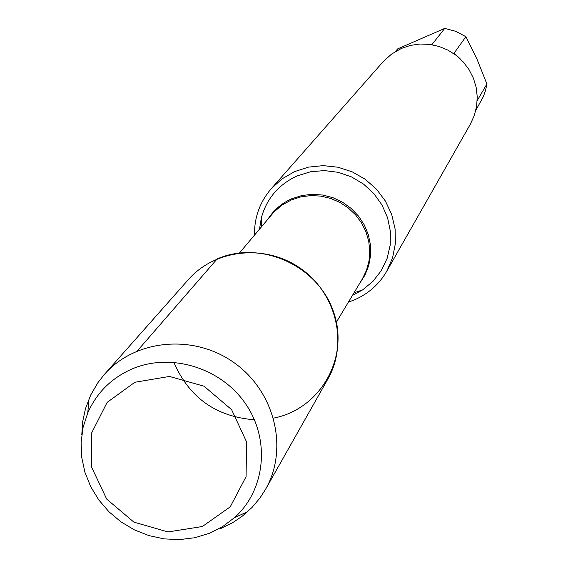 <?xml version="1.0" encoding="UTF-8"?>
<svg xmlns="http://www.w3.org/2000/svg" width="568" height="568" viewBox="0 0 568 568"><rect width="100%" height="100%" fill="white"/><g stroke="black" fill="none" stroke-linecap="round" stroke-linejoin="round"><path stroke-width="0.85" d="M352.479 295.353L362.576 289.928L373.013 281.281L381.327 270.588L387.149 258.334L390.216 245.042L390.365 231.318L387.596 217.771L382.015 205.012L373.879 193.617L363.541 184.096L351.478 176.889L338.223 172.317L324.392 170.585L310.589 171.763L297.447 175.789C278.881 184.266 266.853 198.253 261.365 217.736L259.519 229.046M254.471 235.074C254.272 217.452 259.867 201.995 271.248 188.697L281.934 178.927L294.529 171.628L308.474 167.127L323.156 165.629L337.939 167.219L352.16 171.82L365.181 179.232L376.435 189.137L385.416 201.086L391.721 214.541L395.094 228.918L395.378 243.565L392.573 257.844L386.815 271.128C379.112 284.362 368.185 294.004 354.034 300.039L348.425 302.091M173.801 362.263C189.151 397.586 216.025 416.756 254.421 419.773M273.549 418.126C320.359 409.18 349.902 357.528 333.48 311.69C317.917 265.575 260.897 239.802 217.161 258.93L137.328 350.903M386.815 271.128L470.418 124.065L474.33 115.446L476.63 106.244L477.241 96.752L476.14 87.266L473.364 78.093L468.99 69.53L463.161 61.862L456.068 55.316L447.939 50.126L439.029 46.441L429.628 44.382L420.036 44.02L410.572 45.362L401.526 48.365L391.558 54.066L383.095 61.77L271.248 188.697M428.762 44.283L432.063 44.432L444.744 28.4L455.785 31.325L465.888 36.7L477.07 59.356L486.897 83.993L485.555 90.44L483.347 96.624L475.835 110.284M395.342 51.553L397.678 48.876L444.744 28.4M465.888 36.7L454.137 53.108L460.094 58.738M477.198 100.614L486.897 83.993M220.384 528.702L232.802 522.595L242.316 516.156L252.029 507.451L259.959 498.015L265.526 489.36L327.864 379.041C348.255 343.505 336.405 293.72 301.225 268.891C266.3 243.715 215.371 248.713 188.413 279.555L104.384 374.418L98.023 382.498L90.759 394.916L85.498 408.584L82.701 421.499L81.771 434.747M265.526 489.36C288.828 448.77 274.926 391.529 234.236 362.81C193.83 333.679 135.184 339.174 104.384 374.418M209.365 533.309L194.831 537.726L179.63 539.6L164.202 538.89L148.993 535.624L134.446 529.894L120.977 521.864L108.971 511.782L98.775 499.925L90.681 486.634L84.937 472.299L81.714 457.318L81.103 442.138L83.134 427.193L87.756 412.922C96.766 392.559 111.655 377.855 132.422 368.802C171.16 352.38 221.264 367.865 245.745 404.047C270.517 440.044 265.327 490.077 234.534 517.625L222.677 526.557L209.365 533.309M202.357 526.515L230.239 506.834L246.065 476.673L246.59 441.954L231.595 409.627L204.033 386.212L169.463 376.449L134.857 382.264L107.139 402.392L91.76 432.724L91.633 467.201L106.677 499.073L133.899 522.141L168 531.939L202.357 526.515M268.281 218.609C274.159 209.635 282.069 202.982 292.016 198.651L301.906 195.513L312.293 194.291L322.787 195.037L333.018 197.721L342.618 202.251L351.237 208.47L358.564 216.145L364.336 225.006L368.348 234.733L370.457 244.964L370.592 255.344L368.753 265.49L365.011 275.047L359.501 283.68M336.391 322.113L362.256 279.094L366.474 270.325L369.008 260.897L369.775 251.106L368.746 241.279L365.948 231.73L361.468 222.784L355.461 214.725L348.113 207.824L339.671 202.3L330.413 198.346L320.636 196.088L310.668 195.591L300.834 196.883L291.455 199.9L282.133 205.027L274.067 211.885L239.462 252.973M354.027 292.776L362.576 289.928M261.457 226.746L261.365 217.736M234.534 517.625L247.591 511.747M87.756 412.922L89.062 398.665"/></g></svg>
